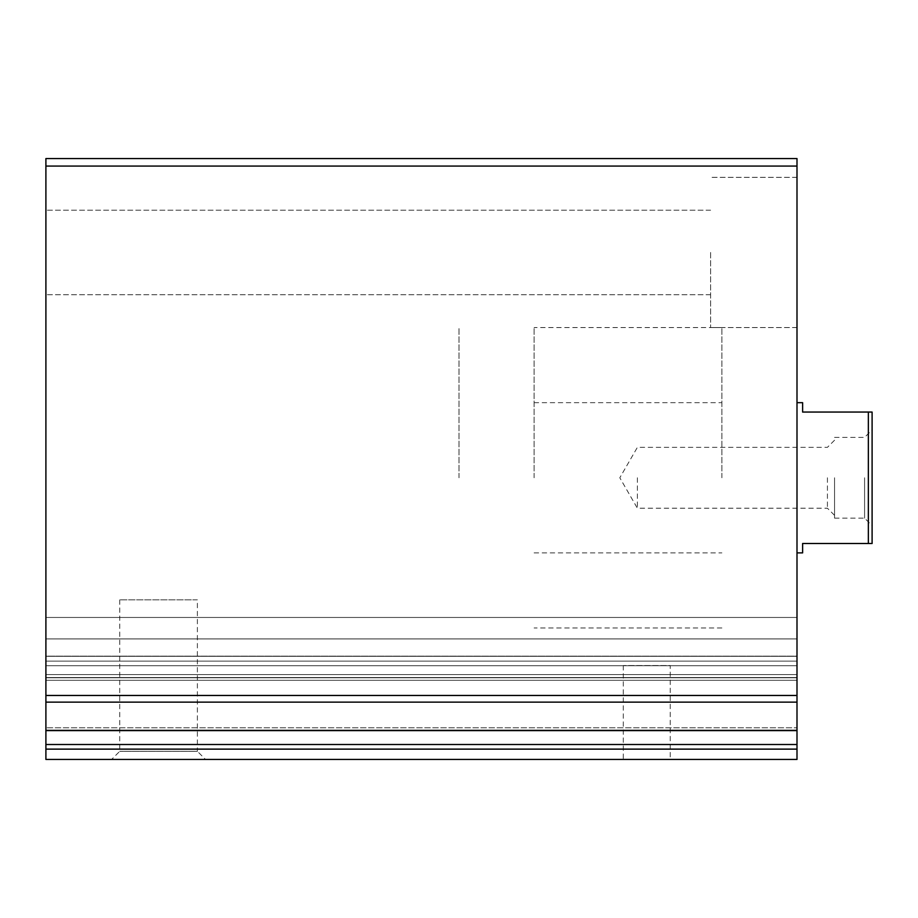 <?xml version="1.0" encoding="UTF-8"?>
<svg xmlns="http://www.w3.org/2000/svg" width="918" height="918" viewBox="0 0 918 918"><rect width="100%" height="100%" fill="white"/><g stroke="black" fill="none" stroke-linecap="round" stroke-linejoin="round"><path stroke-width="0.69" stroke-dasharray="4.59 3.44" d="M45.9 166.078L45.9 759.438L796.996 759.438L796.996 158.562L45.9 158.562L45.9 166.078L796.996 166.078M796.996 730.602L796.996 656.129L796.996 730.602L45.9 730.602M45.9 727.813L45.9 656.129L45.9 727.813L796.996 727.813L45.9 727.813M796.996 656.129L796.996 617.458L796.996 656.129L45.9 656.129L45.9 617.458L45.9 656.129L796.996 656.129M45.9 656.301L45.9 617.458L45.9 677.782L45.9 656.301L796.996 656.301L796.996 617.458L796.996 677.782L796.996 656.301L45.9 656.301M45.9 677.656L796.996 677.782L45.9 677.656M205.506 759.438L111.617 759.438L205.506 759.438L197.381 751.303L119.753 751.303L197.381 751.303L197.381 599.833L119.753 599.833L197.381 599.833M670.243 759.438L623.299 759.438L670.243 759.438L670.243 665.55L623.299 665.55L670.243 665.55M45.9 252.45L45.9 294.701L45.9 252.45M796.996 477.773L796.996 552.888L796.996 477.773M796.996 252.45L796.996 327.554L796.996 252.45M710.612 252.45L710.612 327.554L710.612 252.45M721.881 477.773L721.881 327.554L721.881 477.773M459 477.773L459 327.554L459 477.773M868.348 543.502L868.348 412.056L872.1 412.056L872.1 543.502L802.619 543.502L802.619 552.888M872.1 477.773L872.1 525.658L872.1 477.773M534.104 477.773L534.104 327.554L534.104 477.773M868.348 412.056L802.619 412.056L802.619 402.669M864.584 477.773L864.584 518.154L864.584 477.773M834.542 477.773L834.542 518.154L834.542 477.773M827.428 477.773L827.428 508.216L827.428 477.773M637.379 477.773L637.379 508.216L637.379 477.773M45.9 702.144L796.996 702.144M45.9 695.465L796.996 695.465M45.9 665.734L796.996 665.734L45.9 665.734M45.9 661.132L796.996 661.132L45.9 661.132M45.9 638.917L796.996 638.917L45.9 638.917M45.9 674.592L796.996 674.592L45.9 674.592M45.9 680.307L796.996 680.307L45.9 680.307M45.9 749.122L796.996 749.122M45.9 744.509L796.996 744.509M45.9 730.372L796.996 730.372M45.9 617.458L796.996 617.458L45.9 617.458M45.9 677.782L796.996 677.782L45.9 677.782M45.9 677.53L796.996 677.53L45.9 677.53M796.996 177.346L710.612 177.346L796.996 177.346M796.996 327.554L710.612 327.554L796.996 327.554M710.612 210.199L45.9 210.199L710.612 210.199M710.612 294.701L45.9 294.701L710.612 294.701M623.299 665.55L623.299 759.438M119.753 599.833L119.753 751.303L111.617 759.438M534.104 402.669L721.881 402.669M534.104 552.888L721.881 552.888M721.881 327.554L534.104 327.554M721.881 627.992L534.104 627.992M834.542 518.154L864.584 518.154L872.1 525.658M834.542 437.404L864.584 437.404L872.1 429.899M834.542 440.227L827.428 447.341L637.379 447.341L619.811 477.773L637.379 508.216L827.428 508.216L834.542 515.331"/><path stroke-width="1.38" d="M45.9 749.122L45.9 158.562L796.996 158.562L796.996 759.438L45.9 759.438L45.9 749.122L796.996 749.122M868.348 412.056L868.348 543.502L872.1 543.502L872.1 412.056L802.619 412.056L802.619 402.669L796.996 402.669M868.348 543.502L802.619 543.502L802.619 552.888L796.996 552.888M45.9 166.078L796.996 166.078M45.9 695.465L796.996 695.465M45.9 702.144L796.996 702.144M45.9 730.372L796.996 730.372M45.9 744.509L796.996 744.509M45.9 730.602L796.996 730.602"/></g></svg>
